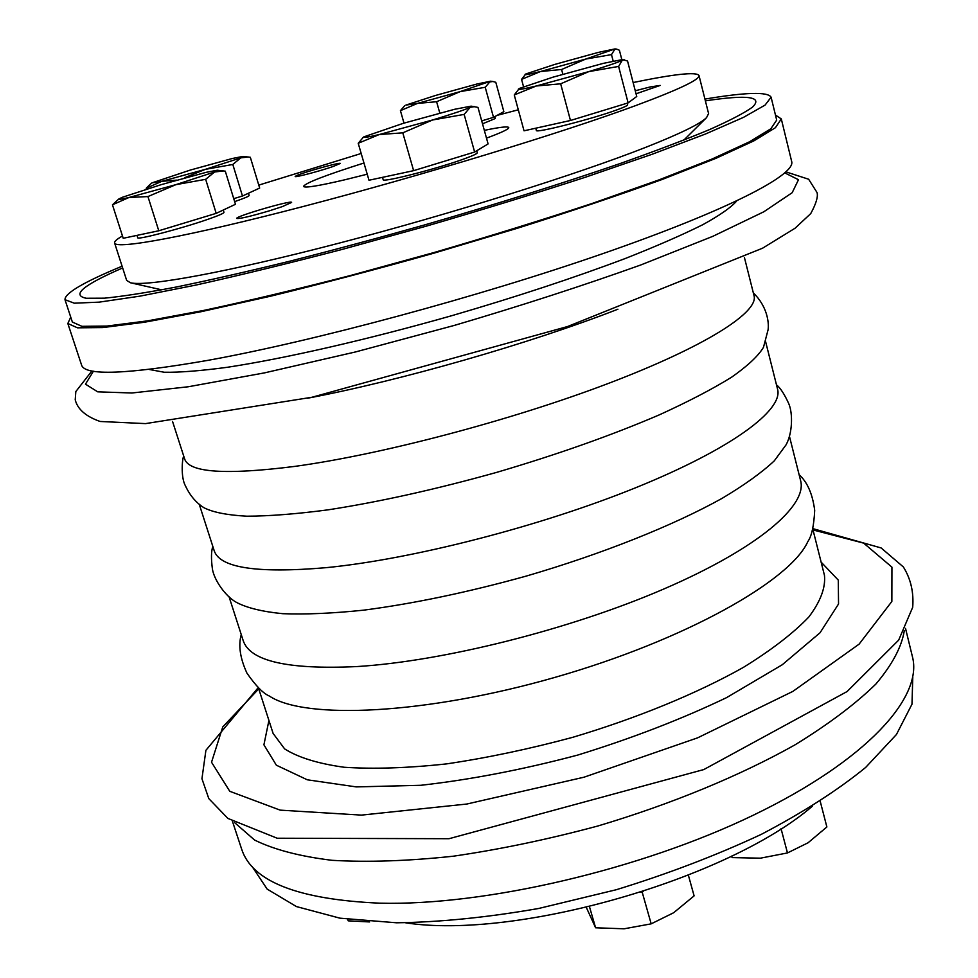 <?xml version="1.0" encoding="UTF-8"?>
<svg xmlns="http://www.w3.org/2000/svg" width="978" height="978" viewBox="0 0 978 978"><rect width="100%" height="100%" fill="white"/><g stroke="black" fill="none" stroke-linecap="round" stroke-linejoin="round"><path stroke-width="1.47" d="M636.042 93.79L660.211 85.428L650.309 86.92L635.26 90.771M333.241 166.456L340.32 163.448C340.992 161.81 302.679 172.531 296.248 175.771L295.173 176.505C294.549 177.776 320.087 171.04 333.241 166.456M282.508 206.541L291.603 202.422C292.104 199.781 234.891 216.48 236.713 218.449C239.512 218.962 250.49 216.395 269.671 210.735L282.508 206.541M122.482 236.004C116.834 239.145 114.206 241.48 114.609 243.009C115.661 249.745 187.764 236.664 304.745 206.101C421.469 175.624 562.264 132.69 635.614 105.612C679.05 89.475 700.175 79.414 698.977 75.44C696.189 71.675 674.233 74.035 633.133 82.543M518.303 109.805L497.093 115.367M361.188 153.485L258.779 185.111M234.647 201.615L235.209 201.419C244.476 198.216 249.109 196.236 249.133 195.478L248.449 193.241M535.748 128.204L536.347 130.416C534.709 133.668 593.304 118.729 617.631 109.609C624.38 107.128 627.705 105.526 627.631 104.793L627.204 103.179M382.508 177.348L383.168 179.646C381.713 182.959 438.205 168.497 464.66 158.705C473.144 155.6 477.35 153.619 477.264 152.727L476.726 150.771M482.521 123.815L495.296 118.521L494.782 116.639M136.957 235.38L137.715 237.727C136.614 240.307 182.69 228.216 208.485 219.109C218.791 215.502 223.95 213.241 223.974 212.36L223.253 210.038M363.963 163.008C325.429 175.245 305.283 183.033 303.535 186.407C304.671 188.192 318.608 185.942 345.356 179.659L367.227 174.194M486.494 138.13C501.58 132.556 509 129.035 508.768 127.556C507.949 126.199 499.807 127.128 484.342 130.367M172.544 421.432L184.659 459.012C189.145 472.631 225.796 475.1 294.586 466.42C380.821 454.709 510.785 420.528 608.157 383.51C705.761 346.444 758.818 312.178 754.05 295.747L744.405 257.446M183.754 456.213C182.336 457.582 180.514 476.995 185.355 485.675C189.866 495.43 196.077 502.79 203.999 507.753C213.008 512.338 227.312 515.149 246.896 516.201C269.463 516.115 296.566 513.988 328.229 509.819C379.537 501.873 435.662 489.403 496.592 472.398C557.289 454.525 611.494 435.369 659.209 414.904C688.267 401.665 712.387 389.11 731.556 377.227C747.62 365.955 758.256 355.992 763.476 347.337L768.085 329.769C769.209 321.75 766.752 305.857 753.329 292.899M812.376 806.214C727.656 879.259 516.25 939.882 405.699 922.829M232.471 821.398L241.652 849.161C252.092 881.533 298.082 899.54 379.635 903.171C484.648 905.909 640.639 869.735 753.683 815.016C867.046 760.273 923.146 697.143 912.45 656.8L905.53 628.402M114.609 243.009L126.675 280.441L130.539 282.789C146.761 286.847 226.945 272.397 339.256 243.094C451.408 213.852 578.291 173.962 646.385 147.079C680.346 133.631 700.395 123.803 706.556 117.617L708.585 113.582L698.977 75.44M243.094 156.382L240.771 157.861L205.38 169.353L161.81 181.321L151.993 182.874L190.307 170.062L232.422 158.473L243.094 156.382L250.319 157.275L259.671 188.045L242.471 196.016L233.73 198.656M622.497 59.56L627.546 61.027L636.739 96.48L628.12 102.898L570.467 120.49L524.037 130.808L514.257 94.964L519.294 88.472L552.912 77.189L603.353 63.35L622.497 59.56L622.265 60.257C618.671 62.176 607.534 65.966 588.829 71.602L536.274 85.991C523.23 89.108 517.301 90.098 518.487 88.961M624.514 59.817L622.265 60.257L618.622 66.431L588.829 71.602L560.663 83.815L536.274 85.991L514.257 94.964M628.12 102.898L618.622 66.431M570.467 120.49L560.663 83.815M485.222 87.287L493.511 117.336L503.853 111.651L495.797 82.299L492.924 81.492L489.795 81.932L485.222 87.287L460.186 91.614L417.545 103.387L405.919 105.086L435.552 95.453L476.799 84.059L490.577 81.198L460.186 91.614L436.604 101.736L417.545 103.387L400.43 110.648L404.647 105.746M176.81 180.123L161.81 181.321L146.199 188.253L150.099 184.426M248.375 156.981L240.771 157.861L232.813 164.475L205.38 169.353L184.561 177.739M146.48 189.145L146.199 188.253M242.471 196.016L232.813 164.475M523.536 86.7L521.555 79.377L525.822 73.961L554.844 64.401L598.512 52.347L615.015 48.912L585.834 59.035L540.577 71.504L521.555 79.377M217.312 170.221L225.282 171.162L235.466 204.292L216.199 213.351L158.778 230.771L147.935 196.566L128.986 197.495L112.458 204.805L118.876 198.937L122.531 197.226L161.015 184.708L206.224 172.311L217.312 170.221L214.61 171.981L175.881 184.659L128.986 197.495C121.321 199.28 117.959 199.756 118.876 198.937M158.778 230.771L123.216 238.29L112.458 204.805M223.607 170.93L214.61 171.981L205.661 179.329L175.881 184.659L147.935 196.566M216.199 213.351L205.661 179.329M562.863 74.267L561.592 69.499L540.577 71.504C529.428 74.242 524.269 75.208 525.1 74.377M613.169 61.064L611.494 54.621L585.834 59.035L561.592 69.499M621.812 59.548L619.392 50.245L616.617 49.108L614.722 49.45L611.494 54.621M241.248 634.575C238.204 645.419 240.111 658.28 246.945 673.145C255.796 685.884 263.265 693.512 269.366 696.03C304.781 719.906 425.54 714.576 555.345 677.265C685.187 640.125 790.42 580.651 807.804 541.629C811.642 536.262 813.94 525.834 814.686 510.345C812.608 494.11 807.412 482.203 799.087 474.623M234.818 822.791L254.573 840.041C273.926 849.601 299.733 856.361 331.97 860.31C367.655 862.4 408.058 861.043 453.169 856.227C500.174 849.381 548.45 839.295 597.974 825.97C671.703 803.989 740.224 775.627 794.894 744.918C828.525 724.258 855.53 703.964 875.897 684.025C892.193 664.734 901.655 646.996 904.271 630.822M149.059 369.439L164.243 372.251C179.72 372.508 200.747 370.858 227.336 367.288C284.72 358.547 366.701 339.867 451.665 315.723C516.408 296.835 574.331 277.74 625.455 258.436C656.556 246.15 682.338 234.903 702.815 224.683C719.942 215.246 731.251 207.324 736.764 200.906M70.734 317.129L67.837 323.51L81.59 365.1C84.78 376.017 126.944 374.427 208.082 360.32C313.082 341.346 478.621 296.811 603.402 253.436C728.524 210.001 795.896 174.769 791.679 161.492L781.3 118.925L775.456 115.049M67.837 323.51L77.494 327.826L102.873 327.569L144.292 322.263L200.93 311.737L270.6 296.2C322.483 283.547 376.872 269.219 433.743 253.216L517.203 228.314C570.92 211.334 619.245 195.05 662.204 179.463L715.81 158.387L753.745 140.942L775.407 127.715L781.3 118.925M122.091 266.212C83.729 282.08 64.695 293.253 64.988 299.696L72.36 322.055L81.907 326.322L106.993 326.053L147.91 320.808L203.84 310.405C247.947 300.979 296.909 289.317 350.735 275.441L433.584 252.654C489.538 236.309 542.533 219.867 592.57 203.314L659.025 179.879L711.96 159.072L749.441 141.834L770.86 128.766L776.691 120.086L771.104 97.225C767.926 91.602 745.872 92.213 704.93 99.084M199.231 504.232L214.219 550.761C219.879 567.9 257.116 573.548 325.967 567.68C412.178 559.294 540.736 526.311 636.336 487.472C732.155 448.596 783.427 409.953 777.583 389.22L765.652 341.811M212.837 546.445C211.187 551.103 211.04 558.634 212.409 569.013C214.084 579.771 225.209 596.299 236.615 602.472C247.104 607.949 262.459 611.69 282.691 613.683C305.625 614.563 332.642 613.389 363.755 610.15C413.828 603.609 468.01 592.252 526.323 576.066C602.509 553.841 673.353 525.479 721.935 498.438C744.331 485.1 761.789 472.57 774.295 460.846L785.994 444.941C792.4 433.657 793.072 413.743 788.794 403.731C784.454 394.207 780.346 387.899 776.471 384.819M229.06 596.776L243.18 640.566C249.928 661.091 287.74 669.771 356.615 666.58C442.802 661.385 569.966 629.539 663.842 588.988C757.95 548.401 807.486 505.589 800.627 480.724L789.393 436.102M912.78 676.984L911.985 704.197L896.435 734.515L865.677 767.424C837.767 790.2 802.962 812.522 761.263 834.381C716.312 855.371 667.974 873.831 616.262 889.735L538.658 908.476C487.509 917.413 440.137 922.181 396.567 922.792L339.941 918.171L296.42 906.569L267.153 889.1L252.067 866.447M586.323 907.45L595.602 927.78L624.074 928.807L651.177 923.843L673.659 912.731L694.111 895.872L688.365 875.188M589.465 906.692L595.602 927.78M640.92 892.217L642.179 892.119L651.177 923.843M642.179 892.119L643.157 891.496M347.716 919.344L348.192 920.836L369.623 921.936M731.654 856.08L732.07 857.596L760.383 858.183L787.473 852.938L808.085 842.767L826.875 826.972L820.212 801.263M781.031 828.61L787.473 852.938M122.653 267.948C83.313 285.014 71.15 295.124 86.162 298.253L104.438 298.18C122.336 296.432 146.199 292.728 176.052 287.067C209.109 280.295 246.688 271.75 288.779 261.444C332.777 250.27 378.364 238.009 425.552 224.659C497.533 203.791 562.411 183.412 620.211 163.509C655.578 150.967 685.309 139.683 709.392 129.646C729.918 120.514 744.246 113.032 752.388 107.213C763.451 96.614 747.779 94.487 705.37 100.856M64.988 299.696L74.291 303.192L99.194 302.141L139.988 296.138L195.869 285.075C239.989 275.258 289.011 263.302 342.948 249.207L426.005 226.224C482.142 209.867 535.333 193.522 585.577 177.177L652.363 154.182L705.615 133.949L743.39 117.421L765.053 105.111L771.104 97.225M493.511 117.336L481.714 120.893M439.794 113.045L436.604 101.736M403.987 123.118L400.43 110.648M471.139 106.15L470.186 107.311C464.978 109.768 452.435 113.998 432.569 119.988L379.219 134.548C367.765 137.238 362.655 137.996 363.902 136.847L403.303 123.326L454.489 109.316L471.139 106.15L477.973 107.397L488.095 143.925L474.636 152.03L413.621 170.661L368.987 180.245L358.217 143.289L363.119 137.495M474.636 152.03L464.147 114.414L432.569 119.988L402.789 132.837L379.219 134.548L358.217 143.289M413.621 170.661L402.789 132.837M474.782 106.602L470.186 107.311L464.147 114.414M258.326 687.571L273.106 733.427L284.61 748.879C298.192 757.498 318.021 763.622 344.097 767.253C373.559 769.209 407.679 768.097 446.469 763.904C487.166 757.889 529.208 749.038 572.57 737.363C637.13 718.133 696.837 693.549 743.243 667.473C771.471 650.04 793.354 633.194 808.879 616.935C820.542 601.409 825.725 587.546 824.454 575.333L812.681 528.609M268.926 720.444L263.913 744.808L276.358 765.199L307.288 779.796L356.236 786.899L420.87 785.285C470.491 779.698 522.753 769.637 577.656 755.089C631.922 738.341 681.58 719.172 726.617 697.607L782.278 664.734L820.041 632.766L838.537 604.001L838.28 580.113L821.117 562.106M258.742 688.879L222.776 726.899L211.529 762.241L229.781 791.3L280.173 810.139L361.42 815.114L466.775 804.038L584 777.204L697.62 737.84L792.84 691.409L859.112 644.135L891.863 601.458L891.936 567.142L863.672 543.132L813.024 529.942M93.423 371.2L85.477 384.171L97.702 391.836L131.908 392.997L188.204 386.775L264.378 372.899L355.552 351.933L454.44 325.381C521.506 305.588 583.621 285.442 640.798 264.965L712.754 236.358L763.794 211.798L792.18 192.703L798.488 179.72L784.869 172.935M307.239 398.291C400.369 380.699 529.636 343.633 617.925 309.207M683.854 140.098L706.556 117.617M161.7 289.83L130.539 282.789M151.993 182.874L150.086 184.414M258.302 687.546L205.906 750.309L201.945 778.732L208.791 798.598L227.911 818.427L277.19 838.232L449.012 838.708L703.818 769.552L847.095 691.544L898.672 640.113L912.694 607.301C913.88 592.313 910.775 578.878 903.391 566.983L881.141 547.949L812.694 528.585M91.92 370.931L75.819 391.579L75.22 399.806C77.568 409.256 85.868 416.469 100.111 421.469L145.539 423.608L311.896 397.276L567.46 326.566L762.583 248.192L795.053 228.229L810.725 213.607C816.092 203.717 818.207 196.712 817.058 192.58L808.647 179.243L786.019 171.896M490.577 81.198L492.936 81.48M363.902 136.847L363.107 137.482M615.015 48.912L616.617 49.108"/></g></svg>
